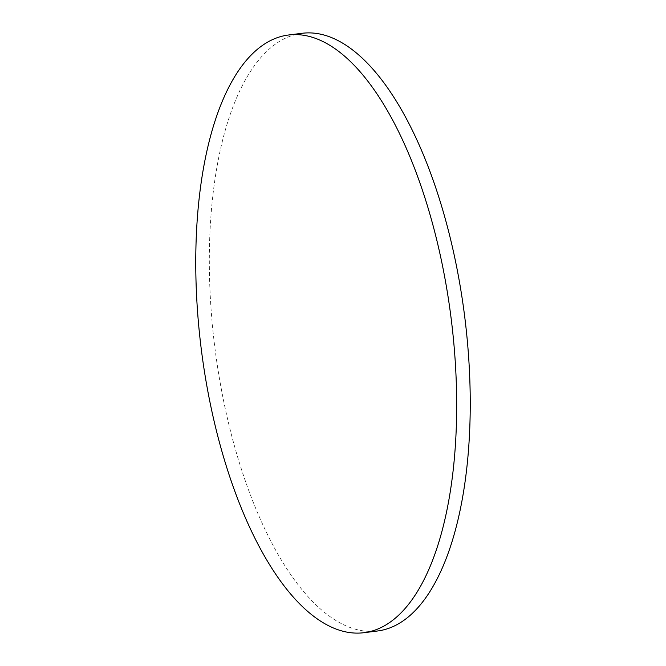 <?xml version="1.0" encoding="UTF-8"?>
<svg xmlns="http://www.w3.org/2000/svg" width="666" height="666" viewBox="0 0 666 666"><rect width="100%" height="100%" fill="white"/><g stroke="black" fill="none" stroke-linecap="round" stroke-linejoin="round"><path stroke-width="0.5" stroke-dasharray="3.33 2.5" d="M302.014 33.3A301.223 125.874 -97.2 0 0 211.863 319.214A301.223 125.874 -97.2 0 0 377.564 630.985"/><path stroke-width="1" d="M198.293 320.929A301.223 125.874 -97.2 0 0 363.986 632.7A301.223 125.874 -97.2 0 0 454.137 346.786A301.223 125.874 -97.2 0 0 288.436 35.015A301.223 125.874 -97.2 0 0 198.293 320.929M363.986 632.7L377.564 630.985A301.223 125.874 -97.2 0 0 467.707 345.071A301.223 125.874 -97.2 0 0 302.014 33.3L288.436 35.015"/></g></svg>
